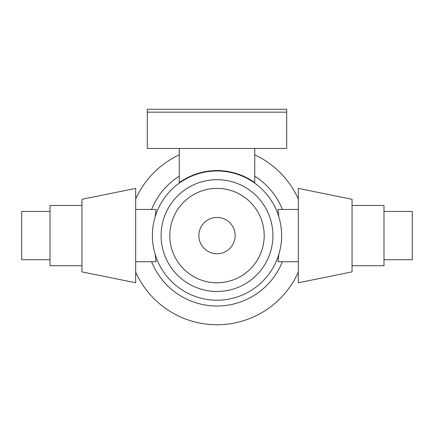 <?xml version="1.0" encoding="UTF-8"?>
<svg xmlns="http://www.w3.org/2000/svg" width="434" height="434" viewBox="0 0 434 434"><rect width="100%" height="100%" fill="white"/><g stroke="black" fill="none" stroke-linecap="round" stroke-linejoin="round"><path stroke-width="0.65" d="M217 170.969A64.617 64.617 0 0 1 281.617 235.586A64.617 64.617 0 0 1 217 300.203A64.617 64.617 0 0 1 152.383 235.586A64.617 64.617 0 0 1 217 170.969M217 179.681A55.905 55.905 0 0 1 272.905 235.586A55.905 55.905 0 0 1 217 291.491A55.905 55.905 0 0 1 161.095 235.586A55.905 55.905 0 0 1 217 179.681M217 188.394A47.192 47.192 0 0 1 264.192 235.586A47.192 47.192 0 0 1 217 282.778A47.192 47.192 0 0 1 169.808 235.586A47.192 47.192 0 0 1 217 188.394M217 217.434A18.152 18.152 0 0 1 235.152 235.586A18.152 18.152 0 0 1 217 253.738A18.152 18.152 0 0 1 198.848 235.586A18.152 18.152 0 0 1 217 217.434M298.315 209.448L277.923 209.448L278.845 216.859M298.315 261.724L277.923 261.724L278.845 254.313M352.039 271.885L352.039 199.287L298.315 188.394L298.315 282.778L352.039 271.885M352.039 265.716L383.987 265.716L383.987 205.456L352.039 205.456M383.987 259.727L412.3 259.727L412.3 211.445L383.987 211.445M254.753 154.819A89.154 89.154 0 0 1 298.315 199.027M298.315 272.145A89.154 89.154 0 0 1 135.685 272.145M50.013 211.445L21.7 211.445L21.7 259.727L50.013 259.727M81.961 205.456L50.013 205.456L50.013 265.716L81.961 265.716M81.961 271.885L81.961 199.287L135.685 188.394L135.685 282.778L81.961 271.885M135.685 209.448L156.077 209.448L155.155 216.859M155.155 254.313L156.077 261.724L135.685 261.724M254.753 176.139A70.422 70.422 0 0 1 282.393 209.448M282.393 261.724A70.422 70.422 0 0 1 151.607 261.724M179.247 148.466L179.247 182.643A65.024 65.024 0 0 1 254.753 182.643L254.753 148.466M151.607 209.448A70.422 70.422 0 0 1 179.247 176.139M135.685 199.027A89.154 89.154 0 0 1 179.247 154.819M286.7 112.162L286.7 109.26L147.3 109.26L147.3 148.466L286.7 148.466L286.7 112.162L147.3 112.162"/></g></svg>
